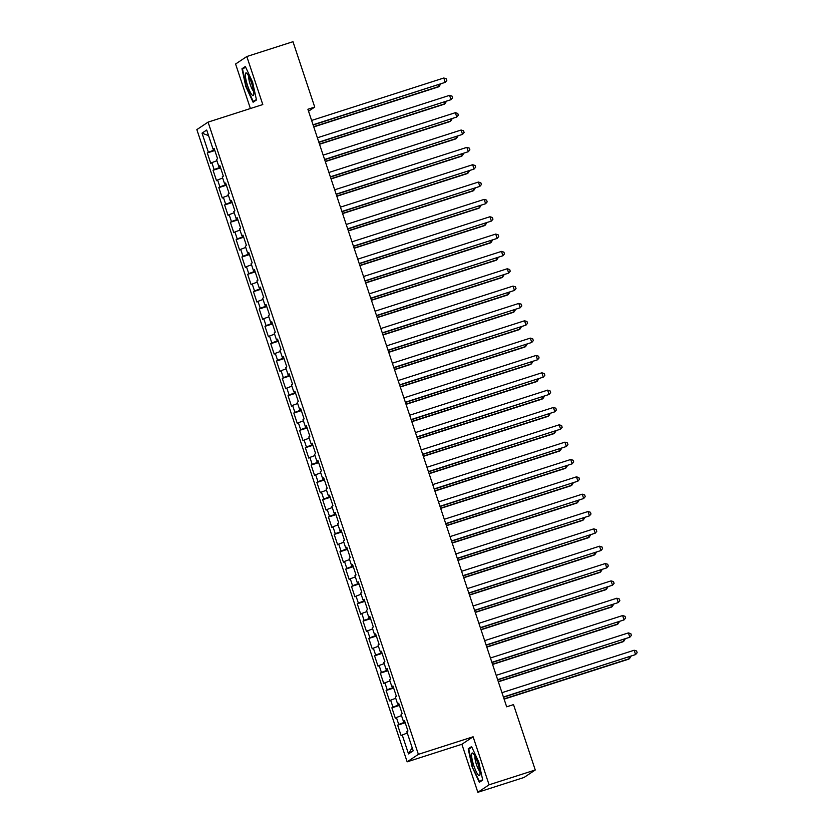 <?xml version="1.0" encoding="UTF-8"?>
<svg xmlns="http://www.w3.org/2000/svg" width="834" height="834" viewBox="0 0 834 834"><rect width="100%" height="100%" fill="white"/><g stroke="black" fill="none" stroke-linecap="round" stroke-linejoin="round"><path stroke-width="1.25" d="M477.851 792.3L489.089 784.804L473.107 736.776L461.88 744.272L477.851 792.3L524.023 777.476L535.261 769.99L513.515 704.615L506.665 706.815L307.892 109.264L314.731 107.075L292.984 41.7L246.812 56.524L235.584 64.01L250.398 108.535M461.88 744.272L407.159 761.838L196.845 129.614L208.073 122.118L418.387 754.343L407.159 761.838M208.563 135.629L202.026 133.148L208.364 152.226L207.291 152.945L210.752 163.349L211.826 162.63L214.14 169.563L213.056 170.282L216.517 180.686L217.601 179.967L219.905 186.899L218.831 187.619L222.292 198.023L223.366 197.304L225.67 204.247L224.596 204.966L228.057 215.37L229.131 214.651L231.445 221.583L230.361 222.303L233.822 232.707L234.907 231.988L237.21 238.92L236.137 239.639L239.598 250.044L240.672 249.324L242.975 256.267L241.902 256.987L245.363 267.391L246.437 266.671L248.751 273.604L247.667 274.323L251.128 284.728L252.212 284.008L254.516 290.941L253.442 291.66L256.903 302.064L257.977 301.345L260.281 308.288L259.207 309.007L262.668 319.412L263.742 318.692L266.056 325.625L264.972 326.344L268.433 336.748L269.518 336.029L271.821 342.962L270.737 343.681L274.198 354.085L275.283 353.366L277.586 360.309L276.513 361.028L279.974 371.432L281.048 370.713L283.351 377.646L282.278 378.365L285.739 388.769L286.813 388.05L289.127 394.982L288.043 395.702L291.504 406.106L292.588 405.387L294.892 412.33L293.818 413.038L297.279 423.443L298.353 422.734L300.657 429.666L299.583 430.386L303.044 440.79L304.118 440.071L306.432 447.003L305.348 447.722L308.809 458.127L309.894 457.407L312.197 464.35L311.124 465.059L314.585 475.463L315.659 474.754L317.962 481.687L316.889 482.406L320.35 492.811L321.424 492.091L323.738 499.024L322.654 499.743L326.115 510.147L327.199 509.428L329.503 516.371L328.429 517.08L331.89 527.484L332.964 526.775L335.268 533.708L334.194 534.427L337.655 544.831L338.729 544.112L341.043 551.045L339.959 551.764L343.42 562.168L344.505 561.449L346.808 568.381L345.735 569.101L349.196 579.505L350.27 578.786L352.573 585.729L351.5 586.448L354.961 596.852L356.035 596.133L358.349 603.065L357.265 603.785L360.726 614.189L361.81 613.47L364.114 620.402L363.04 621.121L366.501 631.526L367.575 630.806L369.879 637.749L368.805 638.469L372.266 648.873L373.34 648.154L375.654 655.086L374.57 655.805L378.031 666.21L379.116 665.49L381.419 672.423L380.335 673.142L383.796 683.546L384.881 682.827L387.184 689.77L386.111 690.489L389.572 700.894L390.646 700.174L392.95 707.107L391.876 707.826L395.337 718.23L396.411 717.511L398.725 724.444L397.641 725.163L401.102 735.567L407.263 732.961M202.026 133.148L206.696 130.031L213.045 149.109L214.265 148.806M412.152 747.65L408.524 753.926L413.205 750.808L406.856 731.731L407.941 731.011L404.48 720.607L403.395 721.327L401.091 714.394L402.165 713.675L398.704 703.27L397.63 703.99L395.326 697.057L396.4 696.338L392.939 685.934L391.865 686.653L389.551 679.71L390.635 678.991L387.174 668.587L386.09 669.306L383.786 662.373L384.86 661.654L381.399 651.25L380.325 651.969L378.021 645.036L379.095 644.317L375.634 633.913L374.56 634.632L372.245 627.689L373.33 626.97L369.869 616.566L368.784 617.285L366.48 610.352L367.554 609.633L364.093 599.229L363.019 599.948L360.715 593.016L361.789 592.296L358.328 581.892L357.254 582.612L354.94 575.668L356.024 574.949L352.563 564.545L351.479 565.264L349.175 558.332L350.249 557.612L346.788 547.208L345.714 547.928L343.41 540.995L344.484 540.276L341.023 529.871L339.949 530.591L337.634 523.648L338.719 522.939L335.258 512.535L334.173 513.244L331.869 506.311L332.943 505.592L329.482 495.188L328.408 495.907L326.104 488.974L327.178 488.255L323.717 477.851L322.643 478.57L320.329 471.627L321.413 470.918L317.952 460.514L316.868 461.223L314.564 454.29L315.638 453.571L312.187 443.167L311.103 443.886L308.799 436.953L309.873 436.234L306.412 425.83L305.338 426.549L303.023 419.606L304.108 418.897L300.647 408.493L299.573 409.202L297.258 402.269L298.343 401.55L294.882 391.146L293.797 391.865L291.493 384.933L292.567 384.213L289.106 373.809L288.032 374.529L285.728 367.596L286.802 366.877L283.341 356.472L282.267 357.192L279.953 350.249L281.037 349.529L277.576 339.125L276.492 339.845L274.188 332.912L275.262 332.193L271.801 321.788L270.727 322.508L268.423 315.575L269.497 314.856L266.036 304.452L264.962 305.171L262.647 298.228L263.732 297.509L260.271 287.104L259.186 287.824L256.882 280.891L257.956 280.172L254.495 269.768L253.421 270.487L251.117 263.554L252.191 262.835L248.73 252.431L247.656 253.15L245.342 246.207L246.426 245.488L242.965 235.084L241.881 235.803L239.577 228.87L240.651 228.151L237.19 217.747L236.116 218.466L233.812 211.534L234.886 210.814L231.425 200.41L230.351 201.13L228.036 194.186L229.121 193.467L225.66 183.063L224.575 183.782L222.271 176.85L223.345 176.13L219.884 165.726L218.81 166.446L216.506 159.513L217.58 158.794L214.119 148.389L213.045 149.109M408.524 753.926L402.186 734.848M398.725 724.444L404.98 722.119M396.411 717.511L401.498 715.614M392.95 707.107L399.205 704.772M390.646 700.174L395.733 698.277M403.395 721.327L404.615 721.035M387.184 689.77L393.439 687.435M384.881 682.827L389.958 680.94M397.63 703.99L398.85 703.688M381.419 672.423L387.674 670.098M379.116 665.49L384.193 663.593M391.865 686.653L393.075 686.351M375.654 655.086L381.899 652.751M373.34 648.154L378.428 646.256M386.09 669.306L387.31 669.014M369.879 637.749L376.134 635.414M367.575 630.806L372.652 628.919M380.325 651.969L381.545 651.667M364.114 620.402L370.369 618.077M361.81 613.47L366.887 611.572M374.56 634.632L375.769 634.33M358.349 603.065L364.594 600.73M356.035 596.133L361.122 594.235M368.784 617.285L370.004 616.993M352.573 585.729L358.828 583.393M350.27 578.786L355.347 576.899M363.019 599.948L364.239 599.646M346.808 568.381L353.063 566.057M344.505 561.449L349.582 559.551M357.254 582.612L358.464 582.309M341.043 551.045L347.288 548.709M338.729 544.112L343.817 542.215M351.479 565.264L352.699 564.972M335.268 533.708L341.523 531.373M332.964 526.775L338.041 524.878M345.714 547.928L346.934 547.625M329.503 516.371L335.758 514.036M327.199 509.428L332.276 507.531M339.949 530.591L341.158 530.288M323.738 499.024L329.983 496.689M321.424 492.091L326.511 490.194M334.173 513.244L335.393 512.952M317.962 481.687L324.217 479.352M315.659 474.754L320.736 472.857M328.408 495.907L329.628 495.604M312.197 464.35L318.452 462.015M309.894 457.407L314.971 455.51M322.643 478.57L323.853 478.268M306.432 447.003L312.677 444.668M304.118 440.071L309.206 438.173M316.868 461.223L318.088 460.931M300.657 429.666L306.912 427.331M298.353 422.734L303.43 420.836M311.103 443.886L312.323 443.584M294.892 412.33L301.147 409.994M292.588 405.387L297.665 403.489M305.338 426.549L306.558 426.247M289.127 394.982L295.382 392.647M286.813 388.05L291.9 386.152M299.573 409.202L300.782 408.91M283.351 377.646L289.606 375.31M281.048 370.713L286.135 368.816M293.797 391.865L295.017 391.563M277.586 360.309L283.841 357.974M275.283 353.366L280.36 351.468M288.032 374.529L289.252 374.226M271.821 342.962L278.076 340.626M269.518 336.029L274.594 334.132M282.267 357.192L283.477 356.889M266.056 325.625L272.301 323.29M263.742 318.692L268.829 316.795M276.492 339.845L277.712 339.542M260.281 308.288L266.536 305.953M257.977 301.345L263.054 299.448M270.727 322.508L271.947 322.205M254.516 290.941L260.771 288.606M252.212 284.008L257.289 282.111M264.962 305.171L266.171 304.869M248.751 273.604L254.995 271.269M246.437 266.671L251.524 264.774M259.186 287.824L260.406 287.522M242.975 256.267L249.23 253.932M240.672 249.324L245.749 247.427M253.421 270.487L254.641 270.185M237.21 238.92L243.465 236.595M234.907 231.988L239.983 230.09M247.656 253.15L248.866 252.848M231.445 221.583L237.69 219.248M229.131 214.651L234.218 212.753M241.881 235.803L243.101 235.501M225.67 204.247L231.925 201.911M223.366 197.304L228.443 195.406M236.116 218.466L237.336 218.164M219.905 186.899L226.16 184.575M217.601 179.967L222.678 178.069M230.351 201.13L231.56 200.827M214.14 169.563L220.385 167.227M211.826 162.63L216.913 160.733M224.575 183.782L225.795 183.49M208.364 152.226L214.619 149.891M218.81 166.446L220.03 166.143M489.089 784.804L535.261 769.99M208.073 122.118L262.793 104.552L246.812 56.524M473.107 736.776L418.387 754.343M308.538 111.203L314.731 107.075M256.476 99.976L252.598 82.118L245.342 66.511L241.964 68.763L245.832 86.621L253.098 102.228L256.476 99.976M471.575 746.586L468.197 748.849L472.065 766.707L479.331 782.313L482.709 780.061L478.831 762.193L471.575 746.586M207.291 152.945L214.828 150.516M213.056 170.282L220.603 167.863M218.831 187.619L226.368 185.2M224.596 204.966L232.133 202.537M230.361 222.303L237.909 219.884M236.137 239.639L243.674 237.221M241.902 256.987L249.439 254.558M247.667 274.323L255.204 271.905M253.442 291.66L260.979 289.242M259.207 309.007L266.744 306.578M264.972 326.344L272.509 323.926M270.737 343.681L278.285 341.262M276.513 361.028L284.05 358.599M282.278 378.365L289.815 375.946M288.043 395.702L295.59 393.283M293.818 413.038L301.355 410.62M299.583 430.386L307.12 427.967M305.348 447.722L312.896 445.304M311.124 465.059L318.661 462.641M316.889 482.406L324.426 479.988M322.654 499.743L330.201 497.325M328.429 517.08L335.966 514.661M334.194 534.427L341.731 532.009M339.959 551.764L347.507 549.345M345.735 569.101L353.272 566.682M351.5 586.448L359.037 584.029M357.265 603.785L364.802 601.366M363.04 621.121L370.577 618.703M368.805 638.469L376.342 636.05M374.57 655.805L382.108 653.387M380.335 673.142L387.883 670.724M386.111 690.489L393.648 688.071M391.876 707.826L399.413 705.408M397.641 725.163L405.188 722.744M244.143 68.065L241.964 68.763M470.376 748.15L468.197 748.849M482.615 779.602L479.55 781.646L472.065 766.707M313.136 125.017L445.241 82.347L313.052 124.777M443.803 78.01L446.232 78.75L446.805 80.481L445.241 82.347L443.803 78.01L311.614 120.45M313.761 126.914L438.413 86.903L439.174 86.392L438.621 84.734M313.688 126.685L439.174 86.392L440.592 84.098M318.901 142.364L451.006 99.684L318.828 142.124M449.568 95.347L451.997 96.087L452.57 97.828L451.006 99.684L449.568 95.347L317.379 137.787M324.666 159.701L456.782 117.031L324.593 159.461M455.333 112.694L457.762 113.434L458.346 115.165L456.782 117.031L455.333 112.694L323.154 155.124M319.537 144.261L444.178 104.24L444.939 103.739L444.386 102.071M319.453 144.021L444.939 103.739L446.357 101.446M325.302 161.598L449.953 121.587L450.704 121.076L450.151 119.418M325.218 161.358L450.704 121.076L452.122 118.782M253.797 93.366A11.895 2.283 -107.8 0 0 251.295 82.253A11.895 2.283 -107.8 0 0 246.874 73.371A11.895 2.283 -107.8 0 0 245.332 75.154A11.895 2.283 -107.8 0 0 249.23 89.936A11.895 2.283 -107.8 0 0 253.724 94.68A11.895 2.283 -107.8 0 0 253.797 93.366M248.793 76.259A8.142 1.564 -107.8 0 0 248.688 77.374A8.142 1.564 -107.8 0 0 250.502 85.287A8.142 1.564 -107.8 0 0 253.599 91.219M256.382 99.527L253.317 101.571L246.28 86.444L242.527 69.139L245.613 67.085M254.808 101.091L253.317 101.571M480.03 773.441A11.895 2.283 -107.8 0 0 477.528 762.339A11.895 2.283 -107.8 0 0 473.107 753.446A11.895 2.283 -107.8 0 0 471.564 755.239A11.895 2.283 -107.8 0 0 475.463 770.011A11.895 2.283 -107.8 0 0 479.957 774.765A11.895 2.283 -107.8 0 0 480.03 773.441M475.026 756.334A8.142 1.564 -107.8 0 0 474.921 757.46A8.142 1.564 -107.8 0 0 476.735 765.372A8.142 1.564 -107.8 0 0 479.831 771.304M472.513 766.529L468.76 749.224L471.846 747.17M481.041 781.166L479.55 781.646M330.441 177.037L462.547 134.368L330.358 176.798M461.108 130.031L463.537 130.771L464.111 132.502L462.547 134.368L461.108 130.031L328.919 172.471M336.206 194.385L468.312 151.705L336.133 194.145M466.873 147.368L469.302 148.108L469.876 149.849L468.312 151.705L466.873 147.368L334.684 189.808M331.067 178.935L455.718 138.924L456.479 138.413L455.927 136.755M330.994 178.695L456.479 138.413L457.897 136.119M336.842 196.282L461.483 156.26L462.244 155.76L461.692 154.092M336.759 196.042L462.244 155.76L463.662 153.466M341.971 211.721L474.087 169.052L341.898 211.482M472.638 164.715L475.067 165.455L475.641 167.186L474.087 169.052L472.638 164.715L340.449 207.145M342.607 213.619L467.248 173.608L468.01 173.097L467.457 171.439M342.524 213.379L468.01 173.097L469.427 170.803M347.747 229.058L479.852 186.389L347.663 228.818M478.414 182.052L480.832 182.792L481.416 184.523L479.852 186.389L478.414 182.052L346.225 224.492M348.372 230.955L473.024 190.944L473.785 190.433L473.232 188.776M348.299 230.716L473.785 190.433L475.203 188.14M353.512 246.405L485.617 203.725L353.428 246.166M484.179 199.389L486.608 200.129L487.181 201.87L485.617 203.725L484.179 199.389L351.99 241.829M359.277 263.742L491.393 221.073L359.204 263.502M489.944 216.736L492.373 217.476L492.946 219.206L491.393 221.073L489.944 216.736L357.755 259.166M365.052 281.079L497.158 238.409L364.969 280.839M495.719 234.073L498.138 234.813L498.722 236.543L497.158 238.409L495.719 234.073L363.53 276.513M370.817 298.426L502.923 255.746L370.734 298.186M501.484 251.409L503.913 252.149L504.487 253.89L502.923 255.746L501.484 251.409L369.295 293.849M376.582 315.763L508.688 273.093L376.509 315.523M507.249 268.757L509.678 269.497L510.252 271.227L508.688 273.093L507.249 268.757L375.06 311.186M382.358 333.1L514.463 290.43L382.274 332.86M513.014 286.093L515.443 286.833L516.027 288.564L514.463 290.43L513.014 286.093L380.836 328.533M388.123 350.436L520.228 307.767L388.039 350.207M518.79 303.43L521.219 304.17L521.792 305.911L520.228 307.767L518.79 303.43L386.601 345.87M393.888 367.784L525.993 325.114L393.815 367.544M524.555 320.777L526.984 321.517L527.557 323.248L525.993 325.114L524.555 320.777L392.366 363.207M399.663 385.12L531.769 342.451L399.58 384.881M530.32 338.114L532.749 338.854L533.333 340.585L531.769 342.451L530.32 338.114L398.141 380.554M405.428 402.457L537.534 359.788L405.345 402.228M536.095 355.451L538.524 356.191L539.098 357.932L537.534 359.788L536.095 355.451L403.906 397.891M411.193 419.804L543.299 377.124L411.12 419.565M541.86 372.798L544.289 373.538L544.863 375.269L543.299 377.124L541.86 372.798L409.671 415.228M416.958 437.141L549.074 394.472L416.885 436.901M547.625 390.135L550.054 390.875L550.638 392.606L549.074 394.472L547.625 390.135L415.447 432.575M422.734 454.478L554.839 411.808L422.65 454.249M553.401 407.472L555.83 408.212L556.403 409.942L554.839 411.808L553.401 407.472L421.212 449.912M428.499 471.825L560.604 429.145L428.426 471.585M559.166 424.819L561.595 425.548L562.168 427.289L560.604 429.145L559.166 424.819L426.977 467.248M434.264 489.162L566.38 446.492L434.191 488.922M564.931 442.156L567.36 442.896L567.944 444.626L566.38 446.492L564.931 442.156L432.752 484.585M440.039 506.499L572.145 463.829L439.956 506.269M570.706 459.492L573.135 460.232L573.709 461.963L572.145 463.829L570.706 459.492L438.517 501.932M445.804 523.846L577.91 481.166L445.721 523.606M576.471 476.839L578.9 477.569L579.474 479.31L577.91 481.166L576.471 476.839L444.282 519.269M451.569 541.183L583.685 498.513L451.496 540.943M582.236 494.176L584.665 494.916L585.239 496.647L583.685 498.513L582.236 494.176L450.047 536.606M457.345 558.519L589.45 515.85L457.261 558.29M588.012 511.513L590.43 512.253L591.014 513.984L589.45 515.85L588.012 511.513L455.823 553.953M463.11 575.867L595.215 533.187L463.026 575.627M593.777 528.86L596.206 529.59L596.779 531.331L595.215 533.187L593.777 528.86L461.588 571.29M468.875 593.203L600.991 550.534L468.802 592.964M599.542 546.197L601.971 546.937L602.544 548.668L600.991 550.534L599.542 546.197L467.353 588.627M354.148 248.303L478.789 208.281L479.55 207.781L478.997 206.113M354.064 248.063L479.55 207.781L480.968 205.487M359.913 265.639L484.554 225.618L485.315 225.117L484.762 223.46M359.829 265.4L485.315 225.117L486.733 222.824M365.678 282.976L490.329 242.965L491.09 242.454L490.538 240.797M365.605 282.736L491.09 242.454L492.508 240.161M371.453 300.323L496.094 260.302L496.856 259.801L496.303 258.133M371.37 300.084L496.856 259.801L498.273 257.508M377.218 317.66L501.859 277.639L502.621 277.138L502.068 275.481M377.135 317.42L502.621 277.138L504.038 274.845M382.983 334.997L507.635 294.986L508.386 294.475L507.833 292.817M382.91 334.757L508.386 294.475L509.814 292.181M388.748 352.334L513.4 312.323L514.161 311.822L513.608 310.154M388.675 352.104L514.161 311.822L515.579 309.529M394.524 369.681L519.165 329.659L519.926 329.159L519.374 327.501M394.44 369.441L519.926 329.159L521.344 326.865M400.289 387.018L524.94 347.007L525.691 346.496L525.139 344.838M400.216 386.778L525.691 346.496L527.119 344.202M406.054 404.354L530.705 364.343L531.466 363.843L530.914 362.175M405.981 404.125L531.466 363.843L532.884 361.549M411.829 421.702L536.471 381.68L537.232 381.18L536.679 379.522M411.746 421.462L537.232 381.18L538.649 378.886M417.594 439.038L542.246 399.027L542.997 398.516L542.444 396.859M417.511 438.799L542.997 398.516L544.425 396.223M423.359 456.375L548.011 416.364L548.772 415.864L548.219 414.196M423.286 456.146L548.772 415.864L550.19 413.57M429.135 473.722L553.776 433.701L554.537 433.2L553.984 431.543M429.051 473.483L554.537 433.2L555.955 430.907M434.9 491.059L559.541 451.048L560.302 450.537L559.75 448.88M434.816 490.819L560.302 450.537L561.72 448.244M440.665 508.396L565.316 468.385L566.077 467.874L565.525 466.216M440.592 508.167L566.077 467.874L567.495 465.591M446.44 525.743L571.081 485.722L571.843 485.221L571.29 483.564M446.357 525.503L571.843 485.221L573.26 482.928M452.205 543.08L576.847 503.069L577.608 502.558L577.055 500.9M452.122 542.84L577.608 502.558L579.025 500.264M457.97 560.417L582.622 520.406L583.383 519.895L582.83 518.237M457.897 560.187L583.383 519.895L584.801 517.601M463.746 577.764L588.387 537.742L589.148 537.242L588.596 535.584M463.662 577.524L589.148 537.242L590.566 534.948M469.511 595.101L594.152 555.09L594.913 554.579L594.361 552.921M469.427 594.861L594.913 554.579L596.331 552.285M474.65 610.54L606.756 567.871L474.567 610.311M605.307 563.534L607.736 564.274L608.32 566.005L606.756 567.871L605.307 563.534L473.128 605.974M475.276 612.437L599.927 572.426L600.678 571.916L600.136 570.258M475.203 612.208L600.678 571.916L602.106 569.622M480.415 627.887L612.521 585.207L480.332 627.648M611.082 580.881L613.511 581.611L614.085 583.352L612.521 585.207L611.082 580.881L478.893 623.311M481.041 629.785L605.692 589.763L606.454 589.263L605.901 587.605M480.968 629.545L606.454 589.263L607.871 586.969M486.18 645.224L618.286 602.555L486.107 644.984M616.847 598.218L619.276 598.958L619.85 600.689L618.286 602.555L616.847 598.218L484.658 640.648M486.816 647.121L611.458 607.11L612.219 606.599L611.666 604.942M486.733 646.882L612.219 606.599L613.636 604.306M491.956 662.561L624.061 619.891L491.872 662.332M622.612 615.555L625.041 616.295L625.625 618.025L624.061 619.891L622.612 615.555L490.434 657.995M492.581 664.458L617.233 624.447L617.984 623.936L617.431 622.279M492.508 664.229L617.984 623.936L619.412 621.643M497.721 679.908L629.826 637.228L497.637 679.668M628.388 632.902L630.817 633.631L631.39 635.372L629.826 637.228L628.388 632.902L496.199 675.331M498.346 681.805L622.998 641.784L623.759 641.283L623.206 639.615M498.273 681.566L623.759 641.283L625.177 638.99M503.486 697.245L635.591 654.575L503.413 697.005M634.153 650.239L636.582 650.979L637.155 652.709L635.591 654.575L634.153 650.239L501.964 692.668M504.122 699.142L628.763 659.131L629.524 658.62L628.972 656.963M504.038 698.902L629.524 658.62L630.942 656.327"/></g></svg>
